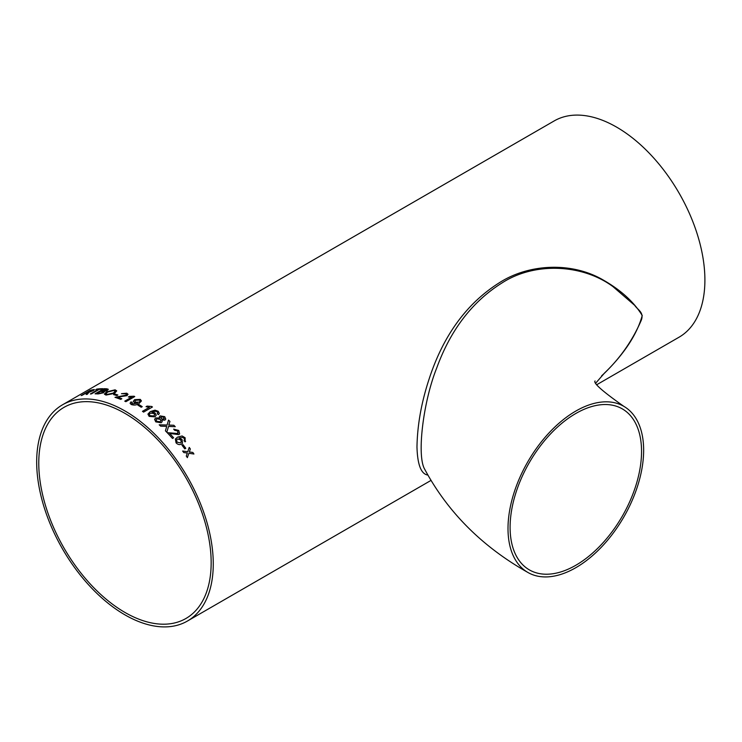 <?xml version="1.0" encoding="UTF-8"?>
<svg xmlns="http://www.w3.org/2000/svg" width="742" height="742" viewBox="0 0 742 742"><rect width="100%" height="100%" fill="white"/><g stroke="black" fill="none" stroke-linecap="round" stroke-linejoin="round"><path stroke-width="1.11" d="M596.012 382.816L604.591 372.957C620.108 358.145 632.138 341.014 640.698 321.564C645.048 312.614 637.795 310.137 634.716 305.379L613.003 286.644C582.164 263.809 534.286 261.954 502.065 282.906C472.302 301.549 450.505 329.977 436.648 368.18C423.228 401.682 416.485 456.015 424.832 469.5L424.851 469.538M575.829 411.059A95.913 55.381 120 0 0 513.167 495.582A95.913 55.381 120 0 0 527.868 572.444A95.913 55.381 120 0 0 623.781 517.063A95.913 55.381 120 0 0 623.781 406.31A95.913 55.381 120 0 0 575.829 411.059M575.829 413.48A92.954 53.665 120 0 0 539.712 446.805A92.954 53.665 120 0 0 529.352 569.875A92.954 53.665 120 0 0 622.297 516.209A92.954 53.665 120 0 0 622.297 408.879A92.954 53.665 120 0 0 575.829 413.48M597.124 384.504L679.041 337.211A124.869 72.095 -120 0 0 679.041 193.031A124.869 72.095 -120 0 0 554.172 120.937L62.532 404.789A124.869 72.095 -120 0 0 43.398 504.838A124.869 72.095 -120 0 0 124.971 614.877A124.869 72.095 -120 0 0 187.401 621.063A124.869 72.095 -120 0 0 187.401 476.874A124.869 72.095 -120 0 0 62.532 404.789M186.279 456.061L187.309 453.047L183.775 452.555A124.869 72.095 60 0 0 182.643 451.025L187.763 451.72L189.219 447.417A124.869 72.095 60 0 1 190.342 448.947L189.331 451.943L192.846 452.444A124.869 72.095 60 0 1 193.931 454.021L188.876 453.269L187.364 457.628A124.869 72.095 60 0 0 186.279 456.061M181.994 445.246L183.014 444.653A124.869 72.095 60 0 1 185.806 448.289L184.786 448.882A124.869 72.095 60 0 0 181.994 445.246L183.014 444.653M175.372 439.032L177.542 437.14L182.115 435.999L185.12 437.808L185.073 441.861L183.988 440.683L184.545 439.718L184.053 438.29L182.931 437.428L179.045 438.021L182.115 439.607L182.486 443.243L181.512 444.078C179.62 445.042 177.792 444.625 176.049 442.826L175.381 439.023L177.551 437.112L182.124 435.971L185.138 437.78L185.092 441.842L185.639 441.277M183.988 440.683L184.526 439.737M167.182 432.697L177.755 433.504L177.737 431.028L174.602 430.286L173.665 429.108L178.776 430.462L179.638 433.829L178.803 434.636L169.677 433.439A124.869 72.095 60 0 1 173.628 437.799L172.487 438.457A124.869 72.095 60 0 0 167.2 432.669L177.765 433.486L178.247 432.994M166.533 426.993L166.718 426.353L160.671 426.168A124.869 72.095 60 0 0 159.215 424.804L167.098 425.008L168.508 420.093A124.869 72.095 60 0 1 169.946 421.437L168.759 425.064L173.841 425.268A124.869 72.095 60 0 1 175.27 426.724L168.517 426.418L166.82 432.28A124.869 72.095 60 0 0 165.42 430.833L166.533 426.993M168.508 420.12A124.823 72.067 60 0 1 169.937 421.465L168.759 425.064L173.841 425.268M159.613 418.024L159.317 416.8L160.077 415.891L164.724 416.67L165.763 419.109L164.891 420.148L161.886 420.009L162.201 421.614L161.2 422.764L155.764 421.873L154.586 419.313L155.727 417.932L159.613 418.024L155.718 417.959L154.586 419.332M158.482 414.63L157.258 413.786L157.758 412.942L157.146 411.829L155.931 411.244L151.934 412.153L155.226 413.108L156.219 415.279L154.92 416.837L149.142 416.383L147.918 414.092L150.329 411.587L154.995 410.159L158.241 411.3L159.335 413.415L158.482 414.63M157.248 413.813L157.758 412.942M151.73 406.477L147.074 406.097L146.026 406.699L149.365 407.33L142.455 411.318A124.869 72.095 60 0 1 143.586 412.107L152.453 406.987A124.869 72.095 60 0 0 151.73 406.477L151.72 406.514A124.823 72.067 60 0 1 152.425 407.006M137.929 405.206L138.949 404.622A124.869 72.095 60 0 1 142.241 406.653L141.221 407.247A124.869 72.095 60 0 0 137.929 405.206M130.991 401.886L132.243 402.405L132.252 403.926L137.279 403.212L134.302 402.628L133.3 401.348L134.645 399.65L140.303 399.382L141.462 400.949L139.014 403.518C136.649 405.16 134.033 405.484 131.167 404.483L130.091 403.221L130.991 401.886L132.243 402.442M132.252 403.963L131.677 403.249L132.252 403.963L137.493 403.082M134.024 396.219L129.377 396.404L128.329 397.016L131.668 397.165L124.758 401.153A124.869 72.095 60 0 1 125.89 401.682L134.756 396.562A124.869 72.095 60 0 0 134.024 396.219L134.024 396.256A124.823 72.067 60 0 1 134.719 396.58M121.836 398.742L120.696 399.4A124.869 72.095 60 0 0 115.001 397.322L125.871 395.217L126.446 394.41L125.713 393.789L121.475 393.687L126.761 393.204L128.014 394.28L127.003 395.653L117.561 397.146A124.869 72.095 60 0 1 121.836 398.742M113.637 394.633L114.658 394.039A124.869 72.095 60 0 1 117.857 394.976L116.837 395.569A124.869 72.095 60 0 0 113.637 394.633M106.477 391.859L115.103 389.819L116.735 390.876L114.565 393.362L106.004 395.069L104.418 394.141L106.477 391.859L115.112 389.856L116.744 390.895M107.358 390.394L104.214 391.368L104.594 391.683L104.214 391.368L103.639 392.75L98.092 393.946A124.869 72.095 60 0 0 95.078 393.826L103.945 388.706A124.869 72.095 60 0 1 106.95 388.827L108.323 389.29L107.358 390.394M102.823 388.697L101.802 389.29A124.869 72.095 60 0 0 99.289 389.365L91.442 393.9A124.869 72.095 60 0 0 90.348 393.965L98.194 389.439A124.869 72.095 60 0 0 95.746 389.689L96.766 389.096A124.869 72.095 60 0 1 102.823 388.697M87.612 392.666L87.148 392.759A124.869 72.095 60 0 0 86.109 393.01L82.13 395.31A124.869 72.095 60 0 0 81.119 395.579L89.986 390.459A124.869 72.095 60 0 1 93.121 389.698L94.401 389.633L93.121 389.698C94.735 389.346 94.772 389.652 93.214 390.635L88.864 392.351L87.361 394.29A124.869 72.095 60 0 0 86.146 394.466L87.806 392.741M427.791 475.056C421.085 474.027 417.486 464.678 416.976 447.018C417.338 425.296 421.335 402.758 428.987 379.403C443.252 335.384 466.876 303.051 499.867 282.414C529.584 263.54 572.407 261.778 603.571 280.216C621.073 290.289 633.965 302.05 642.238 315.508C636.246 337.109 621.202 356.735 604.739 372.929L601.641 375.814M124.971 612.456A121.901 70.379 -120 0 0 185.917 618.494A121.901 70.379 -120 0 0 185.917 477.737A121.901 70.379 -120 0 0 64.016 407.349A121.901 70.379 -120 0 0 45.336 505.033A121.901 70.379 -120 0 0 124.971 612.456M86.165 394.503L87.092 393.548M87.111 393.585L87.63 392.703M81.277 395.542L89.986 390.459M90.005 390.496A124.823 72.067 60 0 1 93.14 389.736M89.086 392.008L92.156 390.858L92.156 390.32L92.156 390.858L89.086 392.008A124.823 72.067 60 0 0 87.148 392.462L87.129 392.425A124.869 72.095 60 0 1 89.068 391.971M92.138 390.283L92.138 390.821L92.138 390.283A124.869 72.095 60 0 0 89.968 390.784L87.129 392.425M95.848 389.671L96.766 389.096M96.785 389.133A124.823 72.067 60 0 1 102.758 388.734M90.441 393.965L98.194 389.439M95.152 393.826L103.954 388.743A124.823 72.067 60 0 1 106.969 388.864L106.95 388.827M106.969 388.864L108.323 389.309M102.99 391.015L106.755 389.661L102.98 390.978A124.869 72.095 60 0 0 101.32 390.895L101.329 390.932A124.823 72.067 60 0 1 102.99 391.015L102.98 390.978M103.212 391.924L102.071 391.572A124.869 72.095 60 0 0 100.3 391.488L97.239 393.297A124.823 72.067 60 0 1 99.15 393.39L102.517 392.657L103.203 391.906M102.517 392.657L99.14 393.353A124.869 72.095 60 0 0 97.23 393.26M103.203 391.887L102.507 392.62M106.097 390.375L105.587 389.392A124.869 72.095 60 0 0 104.047 389.318L101.32 390.895M104.418 394.16L106.486 391.897M105.948 393.835L107.034 394.512L113.378 393.093L115.186 391.136L113.368 393.056L107.024 394.475L105.948 393.835L107.636 392.036L114.092 390.413L115.186 391.155M113.684 394.642L114.658 394.039M114.667 394.076A124.823 72.067 60 0 1 117.82 394.994M115.001 397.36L125.871 395.254L126.455 394.447M121.484 393.724L126.771 393.241L128.014 394.299M117.561 397.146L117.57 397.183A124.823 72.067 60 0 1 121.799 398.769M124.795 401.162L131.668 397.165M128.375 397.016L134.024 396.256M133.3 401.366L134.645 399.688L140.303 399.419L141.462 400.958M130.091 403.24L131 401.914M139.218 402.127L140.145 400.977L139.218 402.09L135.675 402.22L134.905 401.311L135.675 402.257L139.218 402.09M134.914 401.348L135.721 400.272L139.45 400.068L140.145 400.995M137.956 405.225L138.949 404.622M138.949 404.65A124.823 72.067 60 0 1 142.214 406.672M142.483 411.337L149.365 407.33M146.053 406.718L147.064 406.134L151.72 406.514M151.934 412.153L155.226 413.146L156.21 415.297M147.918 414.11L150.329 411.615L154.995 410.187L158.241 411.328L159.326 413.424M150.07 415.761L153.77 415.984L154.67 414.926L153.77 415.956L150.079 415.724L149.327 414.314L150.079 415.724M149.327 414.342L150.246 413.127L153.9 413.461L154.67 414.908M160.077 415.891L164.724 416.707L165.763 419.128M161.886 420.009L162.192 421.632M159.317 416.809L160.068 415.919M161.172 416.865L161.218 418.757L163.759 419.202L164.288 418.571M160.615 417.523L161.181 416.837L163.722 417.273L163.769 419.174L161.227 418.729L161.181 416.837M156.061 419.759L156.785 421.317L160.114 421.79L160.866 420.909L160.124 421.762L156.794 421.289L156.061 419.759L156.85 418.859L160.17 419.286L160.866 420.909M164.279 418.581L163.769 419.174M166.811 432.308L168.517 426.418M173.832 425.296A124.823 72.067 60 0 1 175.233 426.724M169.157 424.174L168.749 425.092M167.089 425.036L159.205 424.832M177.755 433.504L178.238 433.022M173.656 429.136L178.766 430.49L179.629 433.838M169.677 433.439L169.668 433.467A124.823 72.067 60 0 1 173.6 437.817M179.045 438.021L182.105 439.635L182.476 443.252M176.633 439.691L176.976 442.167L180.482 442.9L181.215 442.241L180.501 442.872L176.995 442.149L176.633 439.691L177.357 438.995L180.816 439.867L181.215 442.241M182.996 444.671A124.823 72.067 60 0 1 185.788 448.307M187.346 457.647L188.876 453.269M189.21 447.435A124.823 72.067 60 0 1 190.332 448.966L189.312 451.952L192.846 452.444M192.827 452.462A124.823 72.067 60 0 1 193.903 454.011M182.625 451.043L187.763 451.72M527.868 572.444C482.319 546.706 447.973 512.397 424.841 469.51M623.781 406.31C602.652 391.442 593.081 382.993 595.065 380.961M187.401 621.063L430.898 480.473"/></g></svg>
